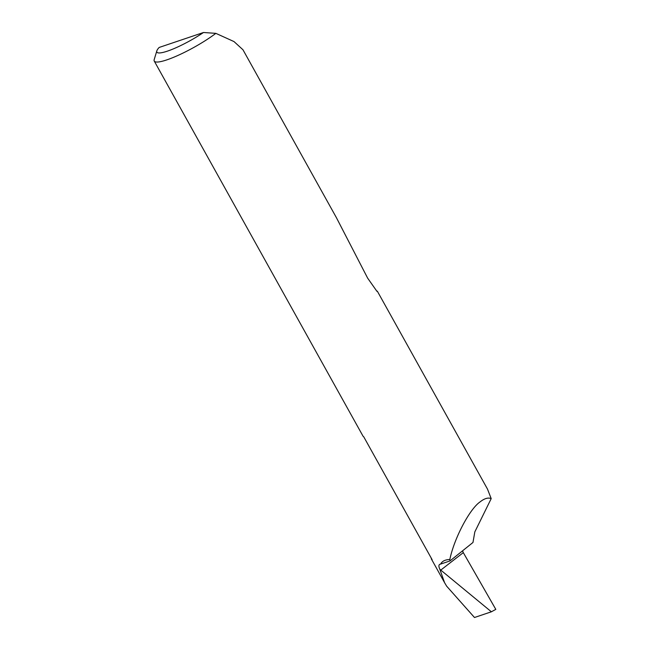 <?xml version="1.0" encoding="UTF-8"?>
<svg xmlns="http://www.w3.org/2000/svg" width="650" height="650" viewBox="0 0 650 650"><rect width="100%" height="100%" fill="white"/><g stroke="black" fill="none" stroke-linecap="round" stroke-linejoin="round"><path stroke-width="0.97" d="M376.943 291.346L367.64 278.127L336.367 217.588L242.97 49.774L234.016 41.584L215.857 33.353A41.502 7.353 150.9 0 1 177.962 55.429A41.502 7.353 150.9 0 1 154.245 61.051L362.968 436.052A41.502 7.353 -29.1 0 0 363.667 436.678L432.104 559.642A41.502 7.353 150.9 0 1 431.405 559.016A41.502 7.353 150.9 0 1 431.283 558.699A117.333 20.776 150.9 0 1 431.446 558.447M440.773 570.099L491.384 611.796L495.804 609.375L463.304 552.63L440.773 570.099L439.79 569.164C438.498 566.312 438.636 564.647 440.196 564.176L439.522 564.468M462.524 550.851L463.304 552.63M449.832 559.496L449.954 560.942L472.981 542.466L474.817 531.903L491.197 498.623C488.158 497.331 484.429 498.444 480.017 501.946C469.552 509.104 454.114 538.533 449.832 559.496C445.144 559.658 442.081 561.194 440.635 564.086A41.502 7.353 150.9 0 1 440.196 564.176M491.197 498.623L487.484 489.076L377.317 291.159M154.245 61.051A41.502 7.353 150.9 0 1 154.196 59.572L156.829 50.871A34.864 6.175 -29.1 0 0 171.373 49.684A34.864 6.175 -29.1 0 0 203.499 32.5L215.857 33.353M439.79 569.164L444.592 582.701L446.639 586.154L474.484 617.5L491.384 611.796M449.954 560.942L440.635 564.086M156.829 50.871A34.864 6.175 -29.1 0 1 159.161 47.45L203.499 32.5M431.405 559.016L444.592 582.701"/></g></svg>
